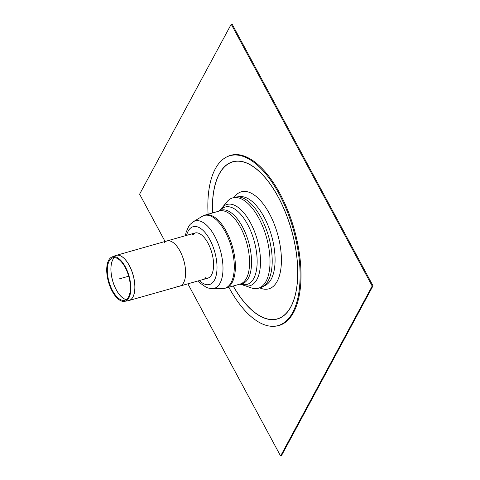 <?xml version="1.0" encoding="UTF-8"?>
<svg xmlns="http://www.w3.org/2000/svg" width="480" height="480" viewBox="0 0 480 480"><rect width="100%" height="100%" fill="white"/><g stroke="black" fill="none" stroke-linecap="round" stroke-linejoin="round"><path stroke-width="0.72" d="M187.878 283.824L280.584 456L281.406 455.766L373.02 285.816L372.198 286.05L231.222 24.234L232.044 24L373.02 285.816M231.222 24.234L139.608 194.184L165.072 241.476M280.584 456L372.198 286.05M164.16 242.808A23.484 10.878 74.2 0 1 166.944 240.948A23.484 10.878 74.2 0 1 182.148 255.654A23.484 10.878 74.2 0 1 183.642 282.648A23.484 10.878 74.2 0 1 179.76 286.128A23.484 10.878 74.2 0 1 176.418 286.008M239.466 284.238L243.66 284.682A40.212 18.63 -105.8 0 0 254.076 240.636A40.212 18.63 -105.8 0 0 222.084 208.62L218.748 211.2M204.39 278.07A23.484 10.878 -105.8 0 0 207.738 278.19A23.484 10.878 -105.8 0 0 211.794 252.63A23.484 10.878 -105.8 0 0 194.916 233.01A23.484 10.878 -105.8 0 0 192.132 234.87M205.488 277.758A23.484 10.878 -105.8 0 0 208.278 278.004M195.474 232.884A23.484 10.878 -105.8 0 0 193.23 234.558M228.822 287.256A88.284 40.902 -105.8 0 0 273.954 326.286L274.806 326.232A88.464 40.986 -105.8 0 0 293.562 312.432A88.464 40.986 -105.8 0 0 286.236 206.682A88.464 40.986 -105.8 0 0 226.764 156.906L226.014 157.308A88.284 40.902 -105.8 0 0 208.098 214.224M273.954 326.286A88.284 40.902 -105.8 0 0 292.674 312.51A88.284 40.902 -105.8 0 0 285.366 206.982A88.284 40.902 -105.8 0 0 226.014 157.308M241.482 284.454L251.382 287.94A46.968 21.762 -105.8 0 0 258.3 288.258L260.496 287.634A46.968 21.762 -105.8 0 0 262.368 286.896A46.968 21.762 -105.8 0 0 268.26 280.674A46.968 21.762 -105.8 0 0 266.034 228.678A46.968 21.762 -105.8 0 0 236.844 196.914A46.968 21.762 -105.8 0 0 234.858 197.268L232.662 197.892A46.968 21.762 -105.8 0 0 226.944 201.792L220.35 209.964M258.3 288.258A46.968 21.762 -105.8 0 0 266.064 281.298A46.968 21.762 -105.8 0 0 263.07 227.31A46.968 21.762 -105.8 0 0 232.662 197.892M128.892 297.816A23.088 10.698 74.2 0 1 124.596 301.344A23.088 10.698 74.2 0 1 108.48 281.94A23.088 10.698 74.2 0 1 112.008 256.968A23.088 10.698 74.2 0 1 127.224 270.792A23.088 10.698 74.2 0 1 128.892 297.816M194.916 233.01L166.944 240.948A23.484 10.878 74.2 0 1 182.148 255.654A23.484 10.878 74.2 0 1 183.642 282.648A23.484 10.878 74.2 0 1 179.76 286.128L207.738 278.19M128.52 296.958A22.062 10.224 74.2 0 1 124.416 300.33A22.062 10.224 74.2 0 1 109.014 281.79A22.062 10.224 74.2 0 1 112.386 257.922A22.062 10.224 74.2 0 1 126.924 271.134A22.062 10.224 74.2 0 1 128.52 296.958M128.682 276.21L118.776 279.024M239.568 284.208A38.322 17.754 -105.8 0 0 248.34 278.214A38.322 17.754 -105.8 0 0 244.902 231.798A38.322 17.754 -105.8 0 0 218.844 211.17M225.918 288.084L240.096 284.058A37.962 17.586 -105.8 0 0 246.372 278.436A37.962 17.586 -105.8 0 0 243.948 234.798A37.962 17.586 -105.8 0 0 219.372 211.02L205.2 215.046A37.962 17.586 -105.8 0 1 229.776 238.824A37.962 17.586 -105.8 0 1 232.194 282.456A37.962 17.586 -105.8 0 1 225.918 288.084L222.66 288.546A37.818 17.52 -105.8 0 0 231.108 282.63A37.818 17.52 -105.8 0 0 227.802 237.024A37.818 17.52 -105.8 0 0 202.182 216.36L205.2 215.046M198.198 280.896L200.61 283.41L206.052 287.208L208.182 288.042L212.22 288.654A35.046 16.236 -105.8 0 0 220.05 283.17A35.046 16.236 -105.8 0 0 216.984 240.9A35.046 16.236 -105.8 0 0 193.242 221.754L202.182 216.36M199.386 280.56A30.042 13.92 -105.8 0 0 214.494 280.05A30.042 13.92 -105.8 0 0 208.326 237.048A30.042 13.92 -105.8 0 0 186.564 235.38M233.178 286.02A81.72 37.86 -105.8 0 0 290.886 306.864A81.72 37.86 -105.8 0 0 265.842 178.38A81.72 37.86 -105.8 0 0 212.454 212.988M233.25 286.002A81.6 37.806 -105.8 0 0 295.338 294.624A81.6 37.806 -105.8 0 0 260.838 173.022A81.6 37.806 -105.8 0 0 212.526 212.964M259.728 287.85A50.418 23.358 -105.8 0 0 277.554 233.976A50.418 23.358 -105.8 0 0 234.09 197.484M262.368 286.896L265.38 285.348A46.302 21.45 -105.8 0 0 271.188 279.222A46.302 21.45 -105.8 0 0 268.998 227.958A46.302 21.45 -105.8 0 0 240.216 196.644L236.844 196.914M243.762 285.39A42.21 19.554 -105.8 0 0 256.956 279.42A42.21 19.554 -105.8 0 0 251.73 225.198A42.21 19.554 -105.8 0 0 221.796 207.96M128.784 300.582A23.484 10.878 -105.8 0 0 129.048 300.516A23.484 10.878 -105.8 0 0 132.93 297.036A23.484 10.878 -105.8 0 0 129.324 265.518A23.484 10.878 -105.8 0 0 116.226 255.336A23.484 10.878 -105.8 0 0 115.968 255.414M166.944 240.948L115.71 255.51A23.484 10.878 74.2 0 1 129.276 265.536A23.484 10.878 74.2 0 1 132.882 297.048A23.484 10.878 74.2 0 1 128.514 300.642L179.76 286.128M114.33 257.592A22.452 10.404 -105.8 0 0 112.62 280.764A22.452 10.404 -105.8 0 0 126.246 299.592M126.27 299.574A22.452 10.404 74.2 0 1 112.668 280.752A22.452 10.404 74.2 0 1 114.36 257.592M212.22 288.654L222.66 288.546M193.242 221.754L190.068 224.46L188.7 226.302L186.09 232.392L185.376 235.716M124.596 301.344L128.514 300.642M112.008 256.968L115.71 255.51"/></g></svg>
